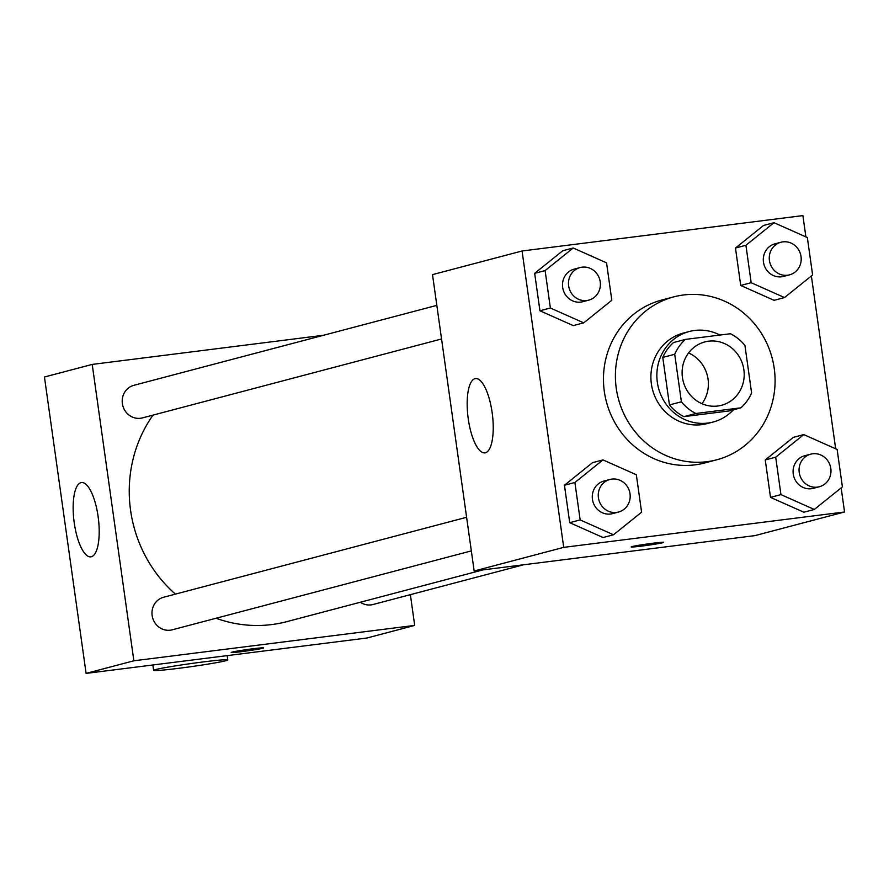 <?xml version="1.0" encoding="UTF-8"?>
<svg xmlns="http://www.w3.org/2000/svg" width="889" height="889" viewBox="0 0 889 889"><rect width="100%" height="100%" fill="white"/><g stroke="black" fill="none" stroke-linecap="round" stroke-linejoin="round"><path stroke-width="1.33" d="M688.553 352.966A32.76 30.926 -104.8 0 1 701.943 403.706M708.6 341.198A32.76 30.926 -104.8 0 1 743.526 367.713A32.76 30.926 -104.8 0 1 721.512 405.284A32.76 30.926 -104.8 0 1 683.252 381.503A32.76 30.926 -104.8 0 1 704.799 341.932A32.76 30.926 -104.8 0 1 708.6 341.198M674.718 354.278L681.396 401.795A44.483 41.994 -104.8 0 0 695.843 413.496L740.881 407.818A44.483 41.994 -104.8 0 0 751.605 392.949L744.926 345.421A44.483 41.994 -104.8 0 0 730.469 333.731L685.43 339.398A44.483 41.994 -104.8 0 0 674.718 354.278L662.772 357.422L669.45 404.94L681.396 401.795M662.772 357.422A44.483 41.994 -104.8 0 1 673.495 342.554L685.43 339.398M669.45 404.94A44.483 41.994 -104.8 0 0 683.908 416.641L728.936 410.974L740.881 407.818M719.934 335.053A46.806 44.183 75.2 0 0 689.275 331.508A46.806 44.183 75.2 0 0 658.493 388.037A46.806 44.183 75.2 0 0 713.156 422.019A46.806 44.183 75.2 0 0 733.414 409.785M713.156 422.019L707.188 423.586A46.806 44.183 -104.8 0 1 652.526 389.604A46.806 44.183 -104.8 0 1 683.308 333.086L689.275 331.508M683.908 416.641L695.843 413.496M683.53 294.981A84.244 79.532 -104.8 0 1 773.341 363.19A84.244 79.532 -104.8 0 1 716.745 459.791A84.244 79.532 -104.8 0 1 618.344 398.628A84.244 79.532 -104.8 0 1 673.751 296.882A84.244 79.532 -104.8 0 1 683.53 294.981M716.745 459.791L704.799 462.947A84.244 79.532 -104.8 0 1 606.409 401.784A84.244 79.532 -104.8 0 1 661.816 300.026L673.751 296.882M803.778 434.599L793.332 437.366L765.251 459.946L770.507 497.373L803.856 512.22L814.302 509.464L842.394 486.883L837.127 449.445L803.778 434.599L775.697 457.19L780.953 494.617L814.302 509.464M602.986 459.902L592.541 462.658L564.448 485.25L569.716 522.676L603.053 537.523L613.51 534.767L641.591 512.186L636.335 474.748L602.986 459.902L574.894 482.494L580.161 519.921L613.51 534.767M805.89 236.885L802.9 215.605L522.065 250.987L563.715 547.368L844.55 511.986L841.161 487.872M835.671 448.801L811.379 275.957M773.997 222.695L763.551 225.45L735.47 248.031L740.726 285.469L774.075 300.315L784.52 297.559L812.613 274.968L807.345 237.541L773.997 222.695L745.915 245.275L751.172 282.713L784.52 297.559M573.205 247.998L562.759 250.754L534.667 273.334L539.934 310.772L573.272 325.607L583.729 322.851L611.81 300.271L606.554 262.844L573.205 247.998L545.113 270.578L550.38 308.016L583.729 322.851M522.065 250.987L432.51 274.623L474.159 571.005L754.994 535.611L844.55 511.986M474.159 571.005L563.715 547.368M474.993 378.67A37.438 12.257 82.8 0 1 475.515 378.57A37.438 12.257 82.8 0 1 492.362 414.185A37.438 12.257 82.8 0 1 484.883 452.868A37.438 12.257 82.8 0 1 468.147 418.063A37.438 12.257 82.8 0 1 474.993 378.67M652.637 543.268A16.38 0.678 -8 0 1 663.639 542.368A16.38 0.678 -8 0 1 647.514 545.313A16.38 0.678 -8 0 1 631.19 546.924A16.38 0.678 -8 0 1 652.637 543.268M663.639 542.357A16.38 0.678 -8 0 1 647.503 545.301A16.38 0.678 -8 0 1 631.19 546.913M482.949 569.893L286.891 621.622A131.05 123.715 -104.8 0 1 216.027 618.255M175.4 594.119A131.05 123.715 -104.8 0 1 153.019 415.107M436.832 305.372L133.872 385.315A16.847 15.902 75.2 0 0 122.549 404.639A16.847 15.902 75.2 0 0 140.506 418.274A16.847 15.902 75.2 0 0 142.462 417.897L441.555 338.976M523.677 564.759L373.047 604.509A16.847 15.902 -104.8 0 1 360.345 602.242M471.337 550.891L172.244 629.812A16.847 15.902 -104.8 0 1 152.564 617.577A16.847 15.902 -104.8 0 1 163.654 597.23L466.614 517.287M414.696 625.411L410.374 594.652L414.696 625.411L133.861 660.794L414.696 625.411L366.935 638.013L86.1 673.395L133.861 660.794L92.212 364.412L133.861 660.794M92.212 364.412L323.529 335.264L92.212 364.412L44.45 377.014L86.1 673.395M588.729 300.138L582.762 301.715A16.847 15.902 -104.8 0 1 563.081 289.481A16.847 15.902 -104.8 0 1 574.161 269.134L580.139 267.556A16.847 15.902 -104.8 0 1 582.095 267.178A16.847 15.902 -104.8 0 1 600.053 280.824A16.847 15.902 -104.8 0 1 588.729 300.138A16.847 15.902 -104.8 0 1 569.049 287.903A16.847 15.902 -104.8 0 1 580.139 267.556M562.759 250.754L534.667 273.334L545.113 270.578M534.667 273.334L539.934 310.772L550.38 308.016M539.934 310.772L573.272 325.607M618.511 512.053L612.543 513.631A16.847 15.902 -104.8 0 1 592.863 501.396A16.847 15.902 -104.8 0 1 603.942 481.049L609.921 479.471A16.847 15.902 -104.8 0 1 611.876 479.093A16.847 15.902 -104.8 0 1 629.834 492.728A16.847 15.902 -104.8 0 1 618.511 512.053A16.847 15.902 -104.8 0 1 598.83 499.818A16.847 15.902 -104.8 0 1 609.921 479.471M592.541 462.658L564.448 485.25L574.894 482.494M564.448 485.25L569.716 522.676L580.161 519.921M569.716 522.676L603.053 537.523M789.532 274.845L783.565 276.412A16.847 15.902 -104.8 0 1 763.884 264.177A16.847 15.902 -104.8 0 1 774.964 243.83L780.931 242.253A16.847 15.902 -104.8 0 1 782.887 241.875A16.847 15.902 -104.8 0 1 800.856 255.521A16.847 15.902 -104.8 0 1 789.532 274.845A16.847 15.902 -104.8 0 1 769.852 262.611A16.847 15.902 -104.8 0 1 780.931 242.253M763.551 225.45L735.47 248.031L745.915 245.275M735.47 248.031L740.726 285.469L751.172 282.713M740.726 285.469L774.075 300.315M819.314 486.75L813.346 488.328A16.847 15.902 -104.8 0 1 793.666 476.093A16.847 15.902 -104.8 0 1 804.745 455.746L810.712 454.168A16.847 15.902 -104.8 0 1 812.668 453.79A16.847 15.902 -104.8 0 1 830.637 467.425A16.847 15.902 -104.8 0 1 819.314 486.75A16.847 15.902 -104.8 0 1 799.633 474.515A16.847 15.902 -104.8 0 1 810.712 454.168M793.332 437.366L765.251 459.946L775.697 457.19M765.251 459.946L770.507 497.373L780.953 494.617M770.507 497.373L803.856 512.22M91.378 556.736A37.438 12.257 82.8 0 1 90.856 556.847A37.438 12.257 82.8 0 1 74.02 521.221A37.438 12.257 82.8 0 1 81.488 482.538A37.438 12.257 82.8 0 1 98.223 517.354A37.438 12.257 82.8 0 1 91.378 556.736M232.062 652.126A16.38 0.678 -8 0 1 250.02 649.148A16.38 0.678 -8 0 1 263.644 647.914A16.38 0.678 -8 0 1 247.509 650.859A16.38 0.678 -8 0 1 231.196 652.47A16.38 0.678 -8 0 1 232.062 652.126M202.636 662.005A37.438 1.545 -8 0 1 227.784 659.949A37.438 1.545 -8 0 1 190.913 666.683A37.438 1.545 -8 0 1 153.619 670.362A37.438 1.545 -8 0 1 202.636 662.005M227.784 659.949L227.173 655.626M153.619 670.362L152.864 664.983"/></g></svg>
